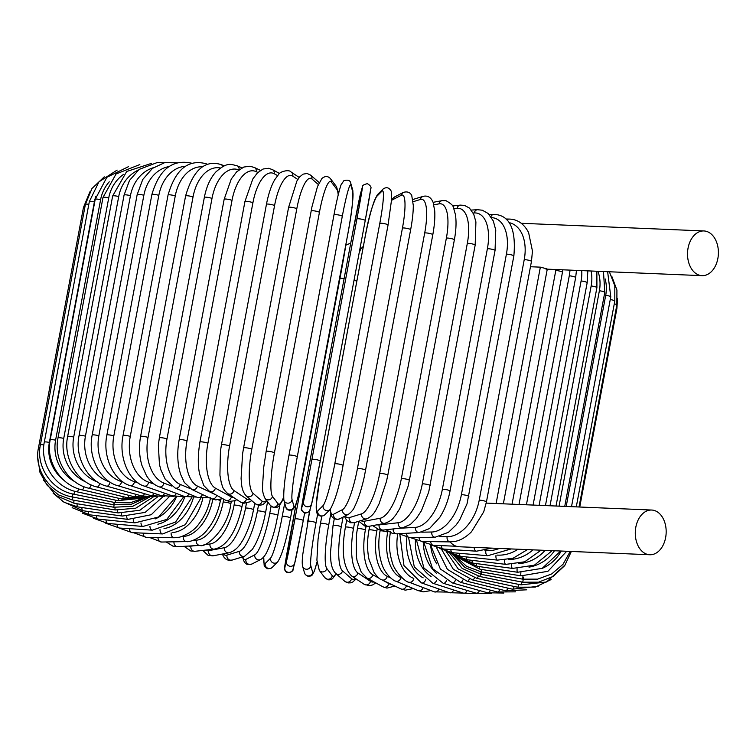 <?xml version="1.0" encoding="UTF-8"?>
<svg xmlns="http://www.w3.org/2000/svg" width="756" height="756" viewBox="0 0 756 756"><rect width="100%" height="100%" fill="white"/><g stroke="black" fill="none" stroke-linecap="round" stroke-linejoin="round"><path stroke-width="1.13" d="M450.103 541.901A22.378 15.432 92.4 0 0 456.038 546.153A22.378 15.432 92.4 0 0 459.166 546.758L649.791 554.753A22.378 15.432 92.4 0 0 665.97 535.342A22.378 15.432 92.4 0 0 654.8 510.64A22.378 15.432 92.4 0 0 651.663 510.035A22.378 15.432 92.4 0 0 635.484 529.455A22.378 15.432 92.4 0 0 646.654 554.148A22.378 15.432 92.4 0 0 649.791 554.753M698.884 275.052A22.378 15.432 92.4 0 0 702.022 275.656A22.378 15.432 92.4 0 0 718.2 256.246A22.378 15.432 92.4 0 0 707.03 231.553A22.378 15.432 92.4 0 0 703.902 230.949A22.378 15.432 92.4 0 0 687.724 250.359A22.378 15.432 92.4 0 0 698.884 275.052M530.457 266.736L540.351 267.151L546.144 268.645C547.703 269.117 547.646 269.268 545.974 269.108M507.04 220.034A4.224 3.166 -89.1 0 1 509.1 219.07C517.397 219.212 523.899 223.681 528.586 232.479L532.46 251.068L531.459 261.387A4.224 0.624 10.6 0 0 528.86 260.3A4.224 0.624 10.6 0 0 524.239 259.62A37.998 24.551 -72.1 0 0 509.185 222.661M479.228 500.132A4.224 0.624 -169.4 0 1 483.849 500.822A4.224 0.624 -169.4 0 1 486.448 501.899L483.717 511.84L471.546 531.704C466.376 536.883 461.056 540.086 455.584 541.315L450.132 541.901A4.224 3.166 90.9 0 1 447.127 536.694A37.998 24.551 -72.1 0 0 479.228 500.132L524.239 259.62M200.661 498.421L185.296 524.721L162.748 533.944L132.196 532.659A4.224 2.911 -87.6 0 1 129.465 528.68M164.024 528.538A37.998 26.932 -70.7 0 0 193.404 497.684M162.748 533.944A4.224 2.911 -87.6 0 1 160.017 529.625M133.585 532.715L146.248 537.336A4.224 3.166 -89.1 0 1 143.149 533.122M172.377 532.526A37.998 24.551 -72.1 0 0 202.75 498.695M146.248 537.336L174.23 537.762A4.224 3.166 -89.1 0 1 171.168 532.895M149.338 537.384L161.482 542.033A4.224 3.383 -91 0 1 158.023 537.516M182.357 536.391L183.311 536.373A37.998 21.981 -73.3 0 0 212.842 499.329M161.482 542.033L186.685 541.589A4.224 3.383 -91 0 1 183.311 536.373M186.685 541.589C188.849 542.468 201.039 538.555 207.654 529.285C213.939 521.375 218.163 511.878 220.355 500.803A4.224 0.624 -169.4 0 0 218.408 499.886M166.197 541.948L172.992 546.182L177.783 546.692A4.224 3.591 -93.4 0 1 173.984 541.806M193.092 540.379L196.267 540.2A37.998 19.24 -74.4 0 0 223.181 502.078L223.729 499.196M177.783 546.692L200.019 545.388A4.224 3.591 -93.4 0 1 196.267 540.2M200.019 545.388C205.169 548.421 227.821 529.663 230.845 503.846A4.224 0.624 -169.4 0 0 227.906 502.674A4.224 0.624 -169.4 0 0 223.181 502.078M184.039 546.333L190.824 551.011L195.067 551.294A4.224 3.761 -96.4 0 1 190.909 546.134L194.736 545.7M188.65 546.059A37.998 16.349 -75.3 0 0 190.909 546.134M203.959 544.66L209.998 543.98A37.998 16.349 -75.3 0 0 234.086 505.102L234.918 500.67M195.067 551.294L214.156 549.139A4.224 3.761 -96.4 0 1 209.998 543.98M214.156 549.139C228.142 546.569 237.375 527.924 241.929 506.841A4.224 0.624 -169.4 0 0 238.811 505.641A4.224 0.624 -169.4 0 0 234.086 505.102M202.759 550.425L208.013 555.282L213.22 555.783A4.224 3.903 -100.7 0 1 208.59 550.689L224.4 547.694A37.998 13.334 -76.2 0 0 245.539 508.07L246.447 503.222M205.197 550.151A37.998 13.334 -76.2 0 0 208.59 550.689M213.22 555.783L229.021 552.787A4.224 3.903 -100.7 0 1 224.4 547.694M229.021 552.787C234.218 551.294 238.584 547.457 242.118 541.268C243.262 540.067 249.83 526.97 252.22 515.828L253.525 509.79A4.224 0.624 -169.4 0 0 250.236 508.552A4.224 0.624 -169.4 0 0 245.539 508.07M222.245 554.072L224.286 557.682L226.309 559.412L228.34 560.234L232.168 560.073A4.224 4.016 -107 0 1 226.97 555.121L239.369 551.322A37.998 10.225 -77 0 0 257.437 510.962L258.486 505.339M223.398 553.855A37.998 10.225 -77 0 0 226.97 555.121M232.168 560.073L244.566 556.274A4.224 4.016 -107 0 1 239.369 551.322M244.566 556.274L252.362 549.442L255.528 544.018C259.062 536.968 261.992 528.463 264.326 518.522L265.545 512.653A4.224 0.624 -169.4 0 0 262.086 511.377A4.224 0.624 -169.4 0 0 257.437 510.962M242.468 556.917L244.349 562.19L246.503 564.099L247.93 564.619L251.871 564.042A4.224 4.101 -117.3 0 1 245.88 559.412L254.781 554.828A37.998 7.031 -77.8 0 0 269.703 513.759L271.102 506.265M242.865 556.794A37.998 7.031 -77.8 0 0 245.88 559.412M251.871 564.042L260.773 559.459A4.224 4.101 -117.3 0 1 254.781 554.828M277.811 515.516A4.224 0.624 -169.4 0 0 277.906 515.412A4.224 0.624 -169.4 0 0 274.258 514.099A4.224 0.624 -169.4 0 0 269.703 513.759M263.712 556.964L264.146 565.318L265.517 567.558L267.832 568.786L271.007 568.304L272.302 567.331A4.224 4.158 -135 0 1 265.195 563.513L270.525 558.183A37.998 3.789 -78.5 0 0 282.234 516.442L284.719 503.165M263.778 556.888A37.998 3.789 -78.5 0 0 265.195 563.513M272.302 567.331L277.632 562.001A4.224 4.158 -135 0 1 270.525 558.183M290.465 518.115A4.224 0.624 -169.4 0 0 290.502 518.058A4.224 0.624 -169.4 0 0 286.675 516.707A4.224 0.624 -169.4 0 0 282.234 516.442M286.477 561.368A4.224 4.177 -164.1 0 0 289.671 566.216A4.224 4.177 -164.1 0 0 294.689 563.305L292.969 569.344C294.339 570.78 286.628 576.025 284.587 569.325L296.191 503.449L290.124 535.9A4.224 0.624 -169.4 0 0 290.124 535.909A37.998 0.52 -79.3 0 0 284.757 567.406L286.477 561.368A37.998 0.52 -79.3 0 0 294.944 518.994L339.954 278.473A37.998 0.52 -79.3 0 0 345.464 246.579M292.969 569.344A4.224 4.177 -164.1 0 1 287.951 572.254A4.224 4.177 -164.1 0 1 284.757 567.406M294.689 563.305L303.241 520.553A4.224 0.624 -169.4 0 0 303.241 520.553L304.63 513.126L303.241 520.544A37.998 0.52 100.7 0 1 294.774 562.937M303.241 520.553A4.224 0.624 -169.4 0 0 299.234 519.164A4.224 0.624 -169.4 0 0 294.944 518.994M344.103 278.624A4.224 0.624 -169.4 0 0 339.954 278.473M317.596 514.458L316.027 522.84A37.998 2.759 100 0 0 310.82 565.809L312.719 572.509A37.998 2.759 100 0 0 317 561.963M312.719 572.509A4.224 4.167 164.2 0 1 304.517 572.935L305.301 574.598L308.165 576.422L311.236 575.855L312.445 574.843L314.468 570.903L317.01 562.029M307.749 521.29L309.828 510.187M310.82 565.809A4.224 4.167 164.2 0 1 302.608 566.235L304.517 572.935M316.027 522.84A4.224 0.624 -169.4 0 0 311.841 521.47A4.224 0.624 -169.4 0 0 307.73 521.338A4.224 0.624 -169.4 0 0 307.73 521.385M356.87 280.958A4.224 0.624 -169.4 0 0 353.978 280.608M330.741 514.146L328.728 524.929A37.998 6.02 99.2 0 0 326.772 568.455L332.281 575.76A37.998 6.02 99.2 0 0 335.947 573.653M332.281 575.76A4.224 4.12 143 0 1 324.787 577.631L328.302 579.824L330.041 579.814L332.432 578.794L336.155 573.832M326.772 568.455A4.224 4.12 143 0 1 319.278 570.326L324.787 577.631M328.728 524.929A4.224 0.624 -169.4 0 0 324.39 523.587A4.224 0.624 -169.4 0 0 320.459 523.492L318.059 539.16L316.896 560.158L319.278 570.326M343.073 517.066L341.249 526.828A37.998 9.223 98.5 0 0 342.496 570.846L351.578 578.709A37.998 9.223 98.5 0 0 355.396 578.472M351.578 578.709A4.224 4.045 130.9 0 1 344.755 581.298L348.195 582.923L350.642 582.838L352.844 581.95L356.133 578.964M342.496 570.846A4.224 4.045 130.9 0 1 335.683 573.426L344.755 581.298M341.249 526.828A4.224 0.624 -169.4 0 0 336.798 525.514A4.224 0.624 -169.4 0 0 333.046 525.448L330.448 552.995L330.731 558.977C331.1 565.601 332.744 570.421 335.683 573.426M354.611 522.538L353.496 528.501A37.998 12.37 97.6 0 0 357.9 572.963L370.468 581.326A37.998 12.37 97.6 0 0 374.022 581.922M370.468 581.326A4.224 3.941 123.6 0 1 364.175 584.303L369.504 585.749L372.803 584.861L375.76 582.876M357.9 572.963A4.224 3.941 123.6 0 1 351.597 575.949L364.175 584.303M353.496 528.501A4.224 0.624 -169.4 0 0 348.96 527.234A4.224 0.624 -169.4 0 0 345.388 527.197C341.202 551.332 343.271 567.586 351.597 575.949M382.81 580.287L388.811 583.585A37.998 15.413 96.8 0 0 391.466 584.407M388.811 583.585A4.224 3.808 118.8 0 1 382.942 586.826L386.94 588.121L394.887 586.032M366.036 526.393L365.375 529.947A37.998 15.413 96.8 0 0 372.84 574.796L379.484 578.453M372.84 574.796A4.224 3.808 118.8 0 1 366.972 578.038L382.942 586.826M365.375 529.947A4.224 0.624 -169.4 0 0 360.782 528.727A4.224 0.624 -169.4 0 0 357.39 528.718L356.426 535.05L356.36 556.34L357.068 560.631L361.274 572.245L366.972 578.038M406.426 585.654A4.224 3.648 115.4 0 1 400.964 588.924L405.32 590.162L413.343 588.574M377.187 529.096L376.8 531.156A37.998 18.342 95.9 0 0 387.214 576.337L390.795 578.038M387.214 576.337A4.224 3.648 115.4 0 1 381.714 579.767L400.964 588.924M376.8 531.156A4.224 0.624 -169.4 0 0 372.188 529.984A4.224 0.624 -169.4 0 0 368.966 530.003C367.095 540.389 367.104 550.17 368.994 559.355L374.182 572.755C377.707 577.253 380.211 579.587 381.714 579.767M423.143 587.582A4.224 3.449 112.9 0 1 418.153 590.597L423.247 591.853L430.996 590.578M387.837 531.222L387.677 532.111A37.998 21.13 94.9 0 0 400.907 577.556L402.4 578.189M400.907 577.556A4.224 3.449 112.9 0 1 395.766 581.147L418.153 590.597M387.677 532.111A4.224 0.624 -169.4 0 0 383.065 531.005A4.224 0.624 -169.4 0 0 380.032 531.043C377.981 542.628 378.52 553.335 381.619 563.173C384.464 573.776 393.611 581.099 395.766 581.147M438.924 589.009A4.224 3.232 110.9 0 1 434.369 591.863L447.694 592.08M397.75 533.793A37.998 23.757 93.7 0 0 413.409 578.293M413.787 578.605A4.224 3.232 110.9 0 1 409.024 582.196L434.369 591.863M453.647 589.973A4.224 2.996 109.3 0 1 449.527 592.713L463.315 593.091M406.851 537.431A37.998 26.205 92.4 0 0 423.152 577.858M425.675 579.748A4.224 2.996 109.3 0 1 421.413 582.895L449.527 592.713M467.199 590.474A4.224 2.731 107.9 0 1 463.494 593.148L477.82 593.611M415.431 540.256A37.998 28.454 90.9 0 0 431.118 576.478M436.599 580.419A4.224 2.731 107.9 0 1 432.829 583.254L463.494 593.148M479.493 590.53A4.224 2.438 106.7 0 1 476.185 593.167L491.315 593.602M423.36 542.591A37.998 30.486 89 0 0 436.609 573.417M446.484 580.655A4.224 2.438 106.7 0 1 443.196 583.273L476.185 593.167M490.408 590.152A4.224 2.136 105.6 0 1 487.507 592.78L503.827 593.044M462.899 579.956A4.224 1.814 104.7 0 1 460.508 582.309L440.351 569.003L430.608 545.01A37.998 32.281 86.6 0 0 436.788 563.881M455.282 580.495A4.224 2.136 105.6 0 1 452.447 582.961L487.507 592.78M499.886 589.34A4.224 1.814 104.7 0 1 497.372 591.976L515.516 591.844M507.834 588.111A4.224 1.484 103.8 0 1 505.707 590.776L526.743 589.812M469.306 579.039A4.224 1.484 103.8 0 1 467.321 581.326L505.707 590.776M514.193 586.476A4.224 1.134 103 0 1 512.455 589.179L538.206 586.325M474.418 577.773A4.224 1.134 103 0 1 472.831 580.032L512.455 589.179M518.918 584.445A4.224 0.784 102.2 0 1 517.558 587.204L535.248 587.119L551.105 579.559M478.227 576.157A4.224 0.784 102.2 0 1 477.008 578.425L517.558 587.204M521.971 582.035L520.988 584.861L546.569 581.978L565.375 564.675M481.185 571.848L479.814 576.516L520.988 584.861M523.672 577.423L522.708 582.177L538.555 582.177L553.241 576.384L564.694 565.649L571.338 551.464M616.282 307.947A4.224 0.624 10.6 0 1 616.905 308.42L579.739 507.021M481.733 571.961L481.232 574.324L522.708 582.177M522.963 576.119L522.727 579.162L537.639 579.134L551.644 573.974L562.984 564.326L570.241 551.417M614.288 303.817A4.224 0.624 10.6 0 1 616.858 304.895L579.03 506.992M481.402 569.419L481.251 571.876L522.727 579.162M541.712 568.578A37.998 37.091 -37 0 0 561.207 551.039M520.893 572.613A4.224 0.671 99.2 0 0 521.016 575.855L547.939 571.29L566.716 551.266M610.272 299.546A4.224 0.624 10.6 0 1 614.808 301.02L576.28 506.879M479.663 566.622A4.224 0.671 99.2 0 0 479.871 569.173L521.016 575.855M528.992 567.161A37.998 36.43 -49.1 0 0 554.46 550.755M517.123 568.767A4.224 1.021 98.5 0 0 517.624 572.264L542.175 568.351L560.687 551.02M566.197 506.454L605.717 295.265A4.224 0.624 10.6 0 1 610.772 296.834L571.508 506.681M605.717 295.265A37.998 36.43 -49.1 0 0 605.169 278.936M476.554 563.598A4.224 1.021 98.5 0 0 477.102 566.244L517.624 572.264M518.796 563.636A37.998 35.485 -56.4 0 0 545.076 550.359M511.689 564.6A4.224 1.37 97.6 0 0 512.549 568.427L534.407 565.176L552.145 550.661M559.071 506.151L599.385 290.739A4.224 0.624 10.6 0 1 604.791 292.345L564.741 506.397M599.385 290.739A37.998 35.485 -56.4 0 0 597.958 271.291M472.065 560.347A4.224 1.37 97.6 0 0 472.982 563.116L512.549 568.427M508.429 559.525A37.998 34.275 -61.2 0 0 532.971 549.858M504.63 560.12A4.224 1.71 96.8 0 0 505.84 564.373L524.683 561.793L541.06 550.198M550.018 505.773L591.164 285.948A4.224 0.624 10.6 0 1 596.909 287.611L556.029 506.029M591.164 285.948A37.998 34.275 -61.2 0 0 591.079 271.007M466.254 556.907A4.224 1.71 96.8 0 0 467.52 559.809L505.84 564.373M497.24 555.102A37.998 32.801 -64.6 0 0 517.983 549.225M496.012 555.339A4.224 2.041 95.9 0 0 497.561 560.12L513.078 558.23L527.423 549.621M539.113 505.32L581.099 280.958A4.224 0.624 10.6 0 1 587.176 282.649L545.454 505.584M581.099 280.958A37.998 32.801 -64.6 0 0 581.723 270.61M459.147 553.288A4.224 2.041 95.9 0 0 460.773 556.34L497.561 560.12M484.983 550.491L485.881 550.566A37.998 31.081 -67.1 0 0 499.319 548.44M485.881 550.566A4.224 2.344 94.9 0 0 487.762 555.717L511.16 548.941M526.422 504.781L569.277 275.789A4.224 0.624 10.6 0 1 573.558 276.554A4.224 0.624 10.6 0 1 575.666 277.509L533.084 505.065M569.277 275.789A37.998 31.081 -67.1 0 0 569.967 270.119M450.812 549.527A4.224 2.344 94.9 0 0 452.797 552.749L487.762 555.717M430.684 541.608A4.224 2.911 92.4 0 0 433.405 545.293L456.34 546.257M512.058 504.186L555.792 270.478A37.998 29.115 -69.1 0 0 555.962 269.533M496.116 503.515L540.351 267.151M474.163 547.391A4.224 2.637 93.7 0 0 476.535 551.19L491.806 548.128M555.792 270.478A4.224 0.624 10.6 0 1 560.205 271.224A4.224 0.624 10.6 0 1 562.473 272.226L562.87 269.826M441.296 545.624A4.224 2.637 93.7 0 0 443.649 549.064L431.251 545.104M439.718 536.58L447.127 536.694M419.06 537.497A4.224 3.166 90.9 0 0 422.15 541.485L450.132 541.901M468.852 496.427A4.224 0.624 -169.4 0 0 466.083 495.303A4.224 0.624 -169.4 0 0 461.396 494.66L506.407 254.148A4.224 0.624 10.6 0 1 511.094 254.791A4.224 0.624 10.6 0 1 513.863 255.915L467.038 503.808L459.572 520.166L456.142 524.929L448.488 532.309L435.182 537.214A4.224 3.383 89 0 1 431.808 532.007A37.998 21.981 -73.3 0 0 461.396 494.66M421.735 532.177L431.808 532.007M506.407 254.148A37.998 21.981 -73.3 0 0 491.57 217.624M406.511 533.282A4.224 3.383 89 0 0 409.979 537.658L435.182 537.214M490.927 216.651A4.224 3.383 -91 0 1 493.866 214.373L489.151 214.458M450.037 490.984A4.224 0.624 -169.4 0 0 447.098 489.822A4.224 0.624 -169.4 0 0 442.383 489.227L487.393 248.705A4.224 0.624 10.6 0 1 492.118 249.3A4.224 0.624 10.6 0 1 495.048 250.472L450.037 490.984C448.119 500.897 444.698 509.695 439.765 517.378L429.512 528.557L419.221 532.536A4.224 3.591 86.6 0 1 415.46 527.338A37.998 19.24 -74.4 0 0 442.383 489.227M398.535 528.331L415.46 527.338M487.393 248.705A37.998 19.24 -74.4 0 0 474.295 212.946L473.152 213.012M393.186 528.935A4.224 3.591 86.6 0 0 396.985 533.84L419.221 532.536M474.295 212.946A4.224 3.591 -93.4 0 1 477.556 209.714L471.309 210.073M430.164 485.598A4.224 0.624 -169.4 0 0 427.045 484.398A4.224 0.624 -169.4 0 0 422.32 483.849L467.331 243.337A4.224 0.624 10.6 0 1 472.056 243.876A4.224 0.624 10.6 0 1 475.174 245.086L428.728 491.986L421.413 510.754L416.272 518.607L410.461 524.399L402.39 527.896A4.224 3.761 83.6 0 1 398.232 522.736A37.998 16.349 -75.3 0 0 422.32 483.849M376.923 524.815A37.998 16.349 -75.3 0 0 379.134 524.891L398.232 522.736M467.331 243.337A37.998 16.349 -75.3 0 0 457.068 208.344L453.883 208.703M379.134 524.891A4.224 3.761 83.6 0 0 383.301 530.05L402.39 527.896M457.068 208.344A4.224 3.761 -96.4 0 1 460.281 205.112L452.589 205.982M409.365 480.315A4.224 0.624 -169.4 0 0 406.076 479.077A4.224 0.624 -169.4 0 0 401.37 478.595L446.38 238.083A4.224 0.624 10.6 0 1 451.086 238.556A4.224 0.624 10.6 0 1 454.375 239.803L409.365 480.315L407.985 486.656L399.763 508.656L395.53 515.346C392.733 518.162 393.262 520.109 384.861 523.313A4.224 3.903 79.3 0 1 380.23 518.229A37.998 13.334 -76.2 0 0 401.37 478.595M360.914 520.61A37.998 13.334 -76.2 0 0 364.43 521.215L380.23 518.229M446.38 238.083A37.998 13.334 -76.2 0 0 439.075 203.836L433.859 204.819M364.43 521.215A4.224 3.903 79.3 0 0 369.051 526.308L384.861 523.313M439.075 203.836A4.224 3.903 -100.7 0 1 442.128 200.624L433.103 202.334M387.8 475.174A4.224 0.624 -169.4 0 0 384.331 473.899A4.224 0.624 -169.4 0 0 379.692 473.483L424.702 232.971A4.224 0.624 10.6 0 1 429.342 233.387A4.224 0.624 10.6 0 1 432.81 234.662L387.8 475.174L386.496 481.374L379.115 503.751L376.271 509.317C374.069 513.787 370.912 516.953 366.821 518.796A4.224 4.016 73 0 1 361.614 513.844A37.998 10.225 -77 0 0 379.692 473.483M345.312 515.904A37.998 10.225 -77 0 0 349.215 517.652L361.614 513.844M424.702 232.971A37.998 10.225 -77 0 0 420.449 199.452L413.145 201.701M349.215 517.652A4.224 4.016 73 0 0 354.413 522.594L366.821 518.796M420.449 199.452A4.224 4.016 -107 0 1 423.18 196.333L412.88 199.489M365.545 470.326A4.224 0.624 -169.4 0 0 365.639 470.223A4.224 0.624 -169.4 0 0 362.001 468.909A4.224 0.624 -169.4 0 0 357.437 468.569L402.447 228.057A4.224 0.624 10.6 0 1 407.011 228.397A4.224 0.624 10.6 0 1 410.65 229.711L364.26 476.989C362.001 487.062 359.421 495.596 356.511 502.617L354.583 506.803C353.685 509.279 351.663 511.765 348.507 514.269A4.224 4.101 62.7 0 1 342.515 509.629A37.998 7.031 -77.8 0 0 357.437 468.569M330.211 509.412A37.998 7.031 -77.8 0 0 333.613 514.212L342.515 509.629M402.447 228.057A37.998 7.031 -77.8 0 0 401.351 195.237L392.459 199.82A37.998 7.031 -77.8 0 0 391.561 200.472M333.613 514.212A4.224 4.101 62.7 0 0 339.605 518.852L348.507 514.269M392.459 199.82A4.224 4.101 -117.3 0 1 394.575 196.947L391.636 199.442M401.351 195.237A4.224 4.101 -117.3 0 1 403.477 192.364L394.575 196.947M343.026 465.545A4.224 0.624 -169.4 0 0 343.054 465.488A4.224 0.624 -169.4 0 0 339.227 464.137A4.224 0.624 -169.4 0 0 334.785 463.882L379.795 223.37A4.224 0.624 10.6 0 1 384.237 223.625A4.224 0.624 10.6 0 1 388.064 224.976A4.224 0.624 10.6 0 1 388.036 225.033M379.795 223.37A37.998 3.789 -78.5 0 0 381.912 191.221L376.582 196.56A37.998 3.789 -78.5 0 0 364.874 238.291L319.864 478.803A37.998 3.789 -78.5 0 0 317.747 510.952L323.077 505.613A37.998 3.789 -78.5 0 0 334.785 463.882M323.077 505.613A4.224 4.158 45 0 0 330.183 509.44C335.191 500.718 339.482 486.07 343.054 465.488L388.064 224.976L391.655 199.083L391.221 191.155C389.066 187.441 386.344 186.751 383.046 189.076L377.716 194.405A4.224 4.158 -135 0 0 376.582 196.56M317.747 510.952A4.224 4.158 45 0 0 324.853 514.77L330.183 509.44M319.864 478.803A4.224 0.624 -169.4 0 0 319.835 478.869L316.244 504.762L316.679 512.691C318.834 516.395 321.555 517.095 324.853 514.77M381.912 191.221A4.224 4.158 -135 0 1 383.046 189.076M356.926 218.938A37.998 0.52 -79.3 0 0 362.285 187.431L360.565 193.47A37.998 0.52 -79.3 0 0 352.107 235.844L307.097 476.356A37.998 0.52 -79.3 0 0 301.729 507.862L303.449 501.823A4.224 4.177 15.9 0 0 306.643 506.671A4.224 4.177 15.9 0 0 311.661 503.77L320.213 461.018A4.224 0.624 -169.4 0 0 316.206 459.629A4.224 0.624 -169.4 0 0 311.916 459.45L356.926 218.938A4.224 0.624 10.6 0 1 361.217 219.117A4.224 0.624 10.6 0 1 365.224 220.497L320.213 461.009A37.998 0.52 100.7 0 1 311.746 503.392M303.449 501.823A37.998 0.52 -79.3 0 0 311.916 459.45M370.582 189A37.998 0.52 100.7 0 1 365.224 220.487M362.285 187.431A4.224 4.177 -164.1 0 1 362.379 187.063C361.926 185.702 363.579 184.568 367.359 183.67C370.449 185.522 371.593 187.204 370.78 188.716L365.224 220.497A4.224 0.624 10.6 0 1 365.224 220.506L320.213 461.018M301.729 507.862A4.224 4.177 15.9 0 0 304.923 512.71A4.224 4.177 15.9 0 0 309.941 509.809L311.661 503.77M352.107 235.844A4.224 0.624 -169.4 0 0 352.107 235.853L307.097 476.365A4.224 0.624 -169.4 0 0 307.097 476.365L301.531 508.155C300.718 509.667 301.861 511.349 304.961 513.201C308.731 512.294 310.395 511.169 309.941 509.809M352.107 235.853A4.224 0.624 -169.4 0 0 352.107 235.863L360.659 193.101A4.224 4.177 -164.1 0 0 360.565 193.47M289.009 455.235L334.001 214.808A4.224 0.624 10.6 0 1 334.001 214.761L288.981 455.273C284.955 475.987 283.254 490.946 283.869 500.17A4.224 4.167 -15.8 0 0 292.081 499.754L293.98 506.454A37.998 2.759 100 0 0 302.608 475.543L347.618 235.021A37.998 2.759 100 0 0 352.816 192.062L350.916 185.362A37.998 2.759 100 0 0 342.298 216.263L297.288 456.785A4.224 0.624 -169.4 0 0 293.101 455.405A4.224 0.624 -169.4 0 0 288.981 455.273A4.224 0.624 -169.4 0 0 288.99 455.32M297.288 456.785A37.998 2.759 100 0 0 292.081 499.754M350.916 185.362A4.224 4.167 164.2 0 0 350.831 183.472C350.34 180.391 348.015 179.474 343.848 180.712L341.249 184.521C340.899 184.596 337.289 196.73 334.001 214.761A4.224 0.624 10.6 0 1 338.112 214.893A4.224 0.624 10.6 0 1 342.298 216.263M283.869 500.17L285.768 506.87A4.224 4.167 -15.8 0 0 293.98 506.454M285.768 506.87C286.259 509.95 288.584 510.876 292.752 509.629L295.35 505.83C295.709 505.755 299.31 493.621 302.608 475.59A4.224 0.624 -169.4 0 0 302.608 475.543M302.608 475.59L347.618 235.069C351.644 214.364 353.354 199.395 352.731 190.172A4.224 4.167 164.2 0 1 352.816 192.062M338.206 194.916A37.998 6.02 99.2 0 0 336.807 189.293L331.298 181.979A37.998 6.02 99.2 0 0 319.429 212.341L274.419 452.853A4.224 0.624 -169.4 0 0 270.081 451.512A4.224 0.624 -169.4 0 0 266.15 451.408L263.731 467.246L262.54 486.127C262.2 490.143 263.012 494.188 264.969 498.251A4.224 4.12 -37 0 0 272.462 496.371L277.972 503.685A37.998 6.02 99.2 0 0 283.519 497.467M274.419 452.853A37.998 6.02 99.2 0 0 272.462 496.371M311.198 211.009A4.224 0.624 10.6 0 1 311.16 210.896A4.224 0.624 10.6 0 1 315.091 211A4.224 0.624 10.6 0 1 319.429 212.341M264.969 498.251L270.478 505.556A4.224 4.12 -37 0 0 277.972 503.685M338.338 194.377L337.847 190.588L336.061 186.08A4.224 4.12 143 0 1 336.807 189.293M336.061 186.08L330.552 178.775A4.224 4.12 143 0 1 331.298 181.979M318.314 184.492L311.869 178.907A37.998 9.223 98.5 0 0 296.796 208.769L251.786 449.281A4.224 0.624 -169.4 0 0 247.335 447.968A4.224 0.624 -169.4 0 0 243.583 447.902L242.572 453.931L241.079 478.652L241.599 484.445C242.052 489.245 243.593 493.063 246.22 495.889A4.224 4.045 -49.1 0 0 253.033 493.299L262.105 501.162A37.998 9.223 98.5 0 0 266.566 500.359M251.786 449.281A37.998 9.223 98.5 0 0 253.033 493.299M243.583 447.902L288.594 207.39A4.224 0.624 10.6 0 1 292.345 207.456A4.224 0.624 10.6 0 1 296.796 208.769M246.22 495.889L255.292 503.751A4.224 4.045 -49.1 0 0 262.105 501.162M319.193 182.574L310.584 175.108A4.224 4.045 130.9 0 1 311.869 178.907M297.788 179.474L292.789 176.148A37.998 12.37 97.6 0 0 274.57 205.566L229.559 446.078A4.224 0.624 -169.4 0 0 225.023 444.811A4.224 0.624 -169.4 0 0 221.451 444.774L220.431 451.162L219.92 475.222L221.3 482.81C222.699 486.24 221.725 487.894 227.66 493.526A4.224 3.941 -56.4 0 0 233.954 490.54L246.522 498.903A37.998 12.37 97.6 0 0 250.312 499.432M229.559 446.078A37.998 12.37 97.6 0 0 233.954 490.54M221.451 444.774L266.462 204.252A4.224 0.624 10.6 0 1 270.034 204.3A4.224 0.624 10.6 0 1 274.57 205.566M227.66 493.526L240.228 501.88A4.224 3.941 -56.4 0 0 246.522 498.903M299.215 177.443L291.173 172.103A4.224 3.941 123.6 0 1 292.789 176.148M277.584 175.59L274.201 173.729A37.998 15.413 96.8 0 0 252.91 202.759L207.9 443.271A4.224 0.624 -169.4 0 0 203.317 442.052A4.224 0.624 -169.4 0 0 199.924 442.043C197.864 454.734 197.76 465.394 199.612 474.021L203.799 485.569L209.497 491.362A4.224 3.808 -61.2 0 0 215.365 488.121L231.336 496.919A37.998 15.413 96.8 0 0 233.982 497.732M207.9 443.271A37.998 15.413 96.8 0 0 215.365 488.121M199.924 442.043L244.935 201.531A4.224 0.624 10.6 0 1 248.327 201.54A4.224 0.624 10.6 0 1 252.91 202.759M209.497 491.362L225.468 500.16A4.224 3.808 -61.2 0 0 231.336 496.919M279.588 173.53L272.406 169.58A4.224 3.808 118.8 0 1 274.201 173.729M257.872 172.453L256.246 171.678A37.998 18.342 95.9 0 0 232.007 200.378L186.997 440.89A4.224 0.624 -169.4 0 0 182.376 439.718A4.224 0.624 -169.4 0 0 179.163 439.737C177.291 450.113 177.301 459.894 179.181 469.07L180.589 474.343L184.341 482.441L191.911 489.501A4.224 3.648 -64.6 0 0 197.401 486.07L215.536 494.689M186.997 440.89A37.998 18.342 95.9 0 0 197.401 486.07M179.163 439.737L224.173 199.225A4.224 0.624 10.6 0 1 227.386 199.206A4.224 0.624 10.6 0 1 232.007 200.378M191.911 489.501L211.16 498.658A4.224 3.648 -64.6 0 0 216.641 495.293M260.461 170.374L254.375 167.482A4.224 3.648 115.4 0 1 256.246 171.678M238.811 169.902A37.998 21.13 94.9 0 0 211.992 198.431L166.981 438.943A4.224 0.624 -169.4 0 0 162.37 437.828A4.224 0.624 -169.4 0 0 159.336 437.866L158.363 445.067L159.44 464.439L160.934 470.024L165.233 479.209L175.071 487.979A4.224 3.449 -67.1 0 0 180.211 484.388L190.484 488.726M166.981 438.943A37.998 21.13 94.9 0 0 180.211 484.388M159.336 437.866L204.347 197.354A4.224 0.624 10.6 0 1 207.38 197.316A4.224 0.624 10.6 0 1 211.992 198.431M175.071 487.979L197.458 497.429A4.224 3.449 -67.1 0 0 202.419 494.5M241.996 167.832L237.195 165.81A4.224 3.449 112.9 0 1 239.094 169.675M220.383 168.002A37.998 23.757 93.7 0 0 193.035 196.938L148.025 437.45A4.224 0.624 -169.4 0 0 143.451 436.401A4.224 0.624 -169.4 0 0 140.578 436.458C138.764 446.616 139.217 456.274 141.93 465.441L146.428 475.59C150.085 481.307 154.319 485.05 159.129 486.826A4.224 3.232 -69.1 0 0 163.92 483.093L171.565 486.013M148.025 437.45A37.998 23.757 93.7 0 0 163.92 483.093M140.578 436.458L185.598 195.946A4.224 0.624 10.6 0 1 188.461 195.88A4.224 0.624 10.6 0 1 193.035 196.938M159.129 486.826L184.473 496.494A4.224 3.232 -69.1 0 0 188.943 493.838M224.343 165.829L220.969 164.543A4.224 3.232 110.9 0 1 222.689 166.603M202.57 166.802A37.998 26.205 92.4 0 0 175.269 195.908L130.259 436.42A4.224 0.624 -169.4 0 0 125.742 435.428A4.224 0.624 -169.4 0 0 123.048 435.513C118.333 458.023 129.635 482.016 144.198 486.061A4.224 2.996 -70.7 0 0 148.649 482.196L154.148 484.123M130.259 436.42A37.998 26.205 92.4 0 0 148.649 482.196M123.048 435.513L168.059 195.001A4.224 0.624 10.6 0 1 170.761 194.916A4.224 0.624 10.6 0 1 175.269 195.908M144.198 486.061L172.311 495.879A4.224 2.996 -70.7 0 0 176.328 493.394M207.645 164.335L205.821 163.693A4.224 2.996 109.3 0 1 206.955 164.581M185.447 166.292A37.998 28.454 90.9 0 0 158.836 195.35L113.825 435.862A4.224 0.624 -169.4 0 0 109.403 434.946A4.224 0.624 -169.4 0 0 106.879 435.05C102.183 457.389 114.43 481.459 130.419 485.683A4.224 2.731 -72.1 0 0 134.511 481.714L137.979 482.829M113.825 435.862A37.998 28.454 90.9 0 0 134.511 481.714M106.879 435.05L151.89 194.528A4.224 0.624 10.6 0 1 154.413 194.424A4.224 0.624 10.6 0 1 158.836 195.35M130.419 485.683L161.085 495.586A4.224 2.731 -72.1 0 0 164.657 493.205M169.042 166.556A37.998 30.486 89 0 0 143.857 195.275L98.847 435.787A4.224 0.624 -169.4 0 0 94.538 434.927A4.224 0.624 -169.4 0 0 92.175 435.05C87.498 457.248 100.586 481.374 117.898 485.721A4.224 2.438 -73.3 0 0 121.631 481.629L123.105 482.073M98.847 435.787A37.998 30.486 89 0 0 121.631 481.629M92.175 435.05L137.186 194.538A4.224 0.624 10.6 0 1 139.548 194.415A4.224 0.624 10.6 0 1 143.857 195.275M117.898 485.721L150.888 495.615A4.224 2.438 -73.3 0 0 154.035 493.309M153.336 167.728A37.998 32.281 86.6 0 0 130.448 195.672L85.437 436.184A4.224 0.624 -169.4 0 0 81.27 435.399A4.224 0.624 -169.4 0 0 79.068 435.532C74.39 457.597 88.225 481.742 106.719 486.155A4.224 2.136 -74.4 0 0 110.055 482.111M85.437 436.184A37.998 32.281 86.6 0 0 109.611 481.818M79.068 435.532L124.079 195.02A4.224 0.624 10.6 0 1 126.28 194.878A4.224 0.624 10.6 0 1 130.448 195.672M106.719 486.155L141.788 495.974A4.224 2.136 -74.4 0 0 144.528 493.706M138.235 170.128A37.998 33.84 83.6 0 0 118.72 196.541L73.71 437.053A4.224 0.624 -169.4 0 0 67.643 436.495C62.975 458.448 77.452 482.583 96.995 486.996A4.224 1.814 -75.3 0 0 99.82 483.367M73.71 437.053A37.998 33.84 83.6 0 0 97.269 481.855M67.643 436.495L112.653 195.974A4.224 0.624 10.6 0 1 118.72 196.541M96.995 486.996L133.859 496.664A4.224 1.814 -75.3 0 0 136.212 494.415M123.587 174.362A37.998 35.135 79.3 0 0 108.741 197.874L63.731 438.395A4.224 0.624 -169.4 0 0 58.004 437.913C53.326 459.78 68.352 483.878 88.783 488.225A4.224 1.484 -76.2 0 0 91.117 484.898M63.731 438.395A37.998 35.135 79.3 0 0 85.863 481.969M58.004 437.913L103.014 197.401A4.224 0.624 10.6 0 1 108.741 197.874M88.783 488.225L127.178 497.665A4.224 1.484 -76.2 0 0 129.144 495.426M109.27 181.818A37.998 36.165 73 0 0 100.605 199.669L55.594 440.19A4.224 0.624 -169.4 0 0 50.208 439.794C45.53 461.604 61 485.607 82.158 489.85A4.224 1.134 -77 0 0 84.029 486.722M55.594 440.19A37.998 36.165 73 0 0 75.061 481.818M50.208 439.794L95.218 199.272A4.224 0.624 10.6 0 1 100.605 199.669M82.158 489.85L121.782 498.998A4.224 1.134 -77 0 0 123.37 496.739M95.908 196.22A37.998 36.912 62.7 0 0 94.377 201.909L49.357 442.43A4.224 0.624 -169.4 0 0 44.32 442.109C39.643 463.882 55.443 487.771 77.159 491.854A4.224 0.784 -77.8 0 0 78.586 488.848M49.357 442.43A37.998 36.912 62.7 0 0 63.674 480.088M44.32 442.109L89.331 201.597A4.224 0.624 10.6 0 1 94.377 201.909M77.159 491.854L117.719 500.633A4.224 0.784 -77.8 0 0 118.938 498.346M43.895 444.878A4.224 0.624 -169.4 0 0 40.389 444.849C35.712 466.622 51.739 490.332 73.842 494.216L74.853 491.277M40.389 444.849L85.4 204.337A4.224 0.624 10.6 0 1 88.821 204.347M73.842 494.216L115.016 502.56L115.876 500.236M39.945 447.788A4.224 0.624 -169.4 0 0 38.443 447.987C33.765 469.788 49.915 493.281 72.226 496.919L72.831 493.999M38.443 447.987L83.453 207.475A4.224 0.624 10.6 0 1 84.852 207.276M72.226 496.919L113.702 504.772L114.213 502.4M37.8 457.947L40.002 472.472L47.155 485.295L58.392 494.859L72.321 499.952L72.548 496.985M72.321 499.952L113.797 507.248L114.336 502.419M43.612 480.249L55.944 495.53L74.135 503.279A4.224 0.671 -80.8 0 1 73.984 500.245M74.135 503.279L115.281 509.96A4.224 0.671 -80.8 0 1 115.073 507.446M53.118 493.195L64.08 502.277L77.651 506.889A4.224 1.021 -81.5 0 1 77.121 503.761M77.651 506.889L118.163 512.908A4.224 1.021 -81.5 0 1 117.605 510.272M62.578 501.389L82.839 510.744A4.224 1.37 -82.4 0 1 81.931 507.522M82.839 510.744L122.406 516.055A4.224 1.37 -82.4 0 1 121.489 513.258M72.151 507.673L89.662 514.817A4.224 1.71 -83.2 0 1 88.395 511.491M89.662 514.817L127.991 519.381A4.224 1.71 -83.2 0 1 126.715 516.386M82.347 513.154L98.082 519.079A4.224 2.041 -84.1 0 1 96.447 515.62M98.082 519.079L134.87 522.859A4.224 2.041 -84.1 0 1 133.236 519.627M93.479 518.276L108.032 523.492A4.224 2.344 -85.1 0 1 106.02 519.892M155.235 518.899A37.998 31.081 -67.1 0 0 176.46 496.909M108.032 523.492L142.997 526.46A4.224 2.344 -85.1 0 1 140.985 522.935M105.698 523.209L119.429 528.038A4.224 2.637 -86.3 0 1 117.057 524.258M157.872 524.239A37.998 29.115 -69.1 0 0 184.814 496.626M119.429 528.038L152.306 530.164A4.224 2.637 -86.3 0 1 149.934 526.289M132.196 532.659L119.051 528.009M174.23 537.762L179.682 537.166C188.622 534.133 195.142 529.55 199.234 523.426C204.876 516.027 208.647 507.474 210.537 497.75M220.601 499.461L220.355 500.803M231.279 501.502L230.845 503.846M242.648 503.014L241.929 506.841M254.744 503.279L253.525 509.79M267.596 501.729L265.545 512.653M260.773 559.459C263.494 557.796 265.847 554.639 267.813 550.009C270.676 543.687 273.313 535.598 275.704 525.732L279.852 505.027M277.632 562.001C281.969 555.48 286.259 540.833 290.502 518.058L291.996 510.054M350.718 243.281L346.286 244.764L345.549 246.144M302.608 566.235C302.088 564.146 302.116 560.376 302.702 554.923L309.799 510.262M359.147 252.958L360.735 248.951L363.343 246.352M321.81 516.291L320.459 523.492M334.265 518.918L333.046 525.448M346.664 520.355L345.388 527.197M369.051 526.308L365.157 526.233L358.779 521.262L357.39 528.718M369.684 526.185L368.966 530.003M380.221 530.003L380.032 531.043M409.024 582.196C406.52 582.952 393.753 571.385 391.873 560.924C389.123 551.729 388.66 542.033 390.483 531.827M421.413 582.895L403.969 565.601L399.877 534.634M432.829 583.254L414.297 566.896L408.59 537.629M443.196 583.273L423.918 568.011L416.632 540.653M452.447 582.961L432.583 568.635L424.003 542.921M460.508 582.309L497.372 591.976M467.321 581.326L447.401 569.372L436.571 547.637M472.831 580.032L453.316 569.287L441.731 549.612M477.008 578.425L458.212 568.947L446.135 551.426M479.814 576.516L462.162 568.408L449.905 553.298M481.232 574.324L464.874 567.472L452.768 554.602M617.548 298.459L616.905 308.42M481.251 571.876L466.613 566.357L455.065 555.925M611.736 276.157L616.924 290.049L616.858 304.895M479.871 569.173L456.501 556.766M609.364 271.773L614.826 285.825L614.808 301.02M477.102 566.244L457.276 557.276M607.635 271.697L610.772 296.834M472.982 563.116L455.991 556.407M603.468 271.527L604.791 292.345M467.52 559.809L452.4 554.365M596.862 271.253L596.909 287.611M460.773 556.34L446.909 551.663M587.828 270.865L587.176 282.649M452.797 552.749L439.794 548.535M576.459 270.393L575.666 277.509M547.268 269.164L702.022 275.656M521.243 223.285L703.902 230.949M486.448 501.899L531.459 261.387M486.202 503.099L651.663 510.035M503.354 503.817L547.278 269.108M519.013 504.479L562.473 272.226M443.649 549.064L476.535 551.19M422.15 541.485L410.517 537.648M509.1 219.07L506.01 219.023M433.405 545.293L421.442 541.466M409.979 537.658L398.677 533.736M493.866 214.373C509.572 215.006 516.235 228.851 513.863 255.915M396.985 533.84L392.269 533.339L386.042 529.739M477.556 209.714L482.271 210.206L488.121 213.466L493.281 220.932L495.756 230.013L495.048 250.472M383.301 530.05L379.106 529.776L372.708 525.618M460.281 205.112L464.467 205.386L469.41 208.042L473.728 214.241L475.911 221.933L475.174 245.086M442.128 200.624L446.021 200.699C451.134 203.619 453.647 206.019 453.553 207.9L455.386 214.487C456.511 221.517 456.17 229.956 454.375 239.803M354.413 522.594L350.595 522.765L346.645 520.326L344.405 516.376M423.18 196.333C427.707 195.331 431.014 197.325 433.103 202.334L434.709 210.763C435.144 217.473 434.511 225.439 432.81 234.662M339.605 518.852L336.704 519.542L332.631 517.671L331.336 515.696L329.956 509.667M403.477 192.364C407.408 191.268 410.168 192.317 411.746 195.511L413.296 205.49C413.296 212.124 412.417 220.194 410.65 229.711M377.716 194.405C372.708 203.118 368.418 217.775 364.846 238.348L319.835 478.869M362.379 187.063L360.659 193.101M350.831 183.472L352.731 190.172M266.15 451.408L311.963 206.794L317.511 186.486L321.962 178.425C325.203 175.808 328.066 175.931 330.552 178.775M270.478 505.556L274.012 507.758L277.272 507.229L279.068 505.906L281.865 501.71L283.538 497.817M255.292 503.751L258.779 505.386L262.833 504.706L267.019 500.963M310.584 175.108L307.097 173.474L303.052 174.154L299.678 176.885L296.9 180.986L288.594 207.39M240.228 501.88L243.838 503.269L250.085 501.767L251.654 500.595M291.173 172.103C289.113 168.975 279.597 171.754 278.548 174.513L274.749 179.682C271.177 185.881 268.418 194.065 266.462 204.252M225.468 500.16L229.37 501.436L234.795 500.718L236.902 499.669M272.406 169.58L268.503 168.295L263.079 169.013L257.494 172.812L252.797 179.011L244.935 201.531M211.16 498.658L215.64 499.914L222.774 498.677M254.375 167.482L249.896 166.226L243.81 167.048L236.637 171.848L231.279 179.011L224.173 199.225M197.458 497.429L209.317 497.779M237.195 165.81C230.977 164.524 227.698 161.463 215.847 171.99C210.338 178.076 206.501 186.524 204.347 197.354M184.473 496.494L196.617 497.07M220.969 164.543C204.904 159.658 193.111 170.128 185.598 195.946M172.311 495.879L184.748 496.607M205.821 163.693C188.093 159.081 175.505 169.514 168.059 195.001M161.085 495.586L173.927 496.38M191.844 163.258C172.585 158.883 159.261 169.306 151.89 194.528M150.888 495.615L164.307 496.399M177.518 162.795L164.591 162.682L152.438 168.39L142.742 179.484L137.186 194.538M141.788 495.974L156.057 496.673M164.033 162.805L157.38 162.483L139.142 169.401L129.512 180.41L124.079 195.02M133.859 496.664L149.404 497.155M151.521 163.372L126.696 171.48L112.653 195.974M127.178 497.665L144.632 497.75M139.832 164.562L116.065 173.965L103.014 197.401M121.782 498.998L142.232 498.242M128.605 166.594L106.87 177.301L95.218 199.272M117.719 500.633L142.582 498.185M117.133 170.081L98.923 181.865L89.331 201.597M115.016 502.56L130.023 502.872L144.084 497.883M104.243 176.847L91.93 188.575L85.4 204.337M113.702 504.772L130.741 504.526L146.239 497.628M89.964 191.731L83.453 207.475M113.797 507.248L132.782 506.274L149.471 497.155M115.281 509.96L135.711 508.221L153.099 497.061M118.163 512.908L139.898 510.253L157.739 496.805M122.406 516.055L145.18 512.379L163.164 496.579M127.991 519.381L151.276 514.713L169.108 496.843M134.87 522.859L158.543 517.038L176.006 496.834M142.997 526.46L166.774 519.41L183.661 496.824M152.306 530.164L175.534 522.103L191.722 497.788"/></g></svg>
